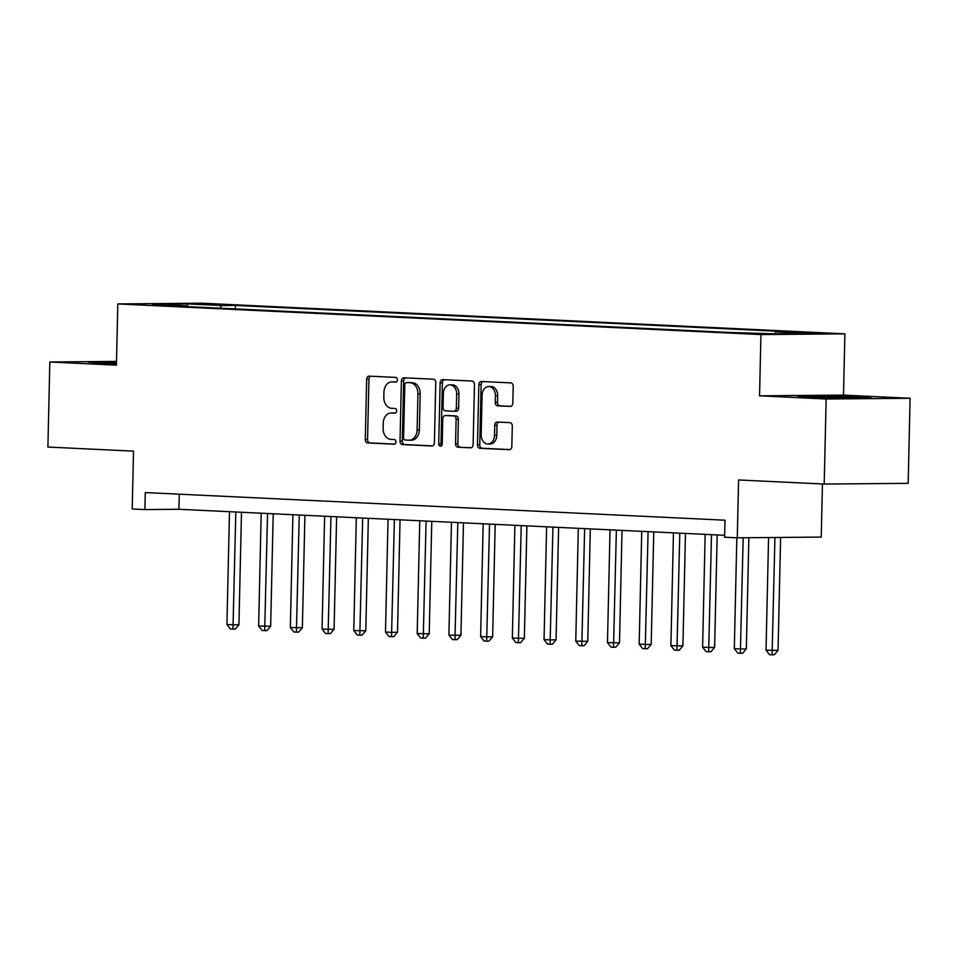 <?xml version="1.0" encoding="UTF-8"?>
<svg xmlns="http://www.w3.org/2000/svg" width="958" height="958" viewBox="0 0 958 958"><rect width="100%" height="100%" fill="white"/><g stroke="black" fill="none" stroke-linecap="round" stroke-linejoin="round"><path stroke-width="1.44" d="M397.366 379.823A2.335 1.748 -90.5 0 0 395.678 377.404L369.213 376.135A3.341 2.491 -90.5 0 0 369.117 376.135A3.341 2.491 -90.5 0 0 366.651 379.356L365.285 439.471A3.341 2.491 -90.5 0 0 367.704 442.931L394.157 444.201A2.335 1.748 -90.5 0 0 394.265 439.518L390.84 439.351A10.694 7.975 -90.5 0 1 383.116 428.286L383.224 423.28A10.694 7.975 -90.5 0 1 391.104 412.97A10.694 7.975 -90.5 0 1 391.439 412.97L394.864 413.137A2.335 1.748 -90.5 0 0 394.971 408.455L391.547 408.3A10.694 7.975 -90.5 0 1 383.823 397.235L383.93 392.217A10.694 7.975 -90.5 0 1 391.81 381.907A10.694 7.975 -90.5 0 1 392.145 381.919L395.57 382.074A2.335 1.748 -90.5 0 0 397.366 379.823M818.922 332.941L800.768 332.749L818.922 332.941M510.255 406.431A3.341 2.491 -90.5 0 0 510.351 406.431A3.341 2.491 -90.5 0 0 512.817 403.21L513.201 386.349A3.341 2.491 -90.5 0 0 510.782 382.889L481.395 381.488A3.341 2.491 -90.5 0 0 481.299 381.488A3.341 2.491 -90.5 0 0 478.832 384.709L477.467 444.823A3.341 2.491 -90.5 0 0 479.886 448.284L509.273 449.685A3.341 2.491 -90.5 0 0 509.369 449.685A3.341 2.491 -90.5 0 0 511.835 446.464L512.302 426.082A3.341 2.491 -90.5 0 0 509.884 422.634L497.31 422.035A3.341 2.491 -90.5 0 0 497.202 422.023A3.341 2.491 -90.5 0 0 494.747 425.256L494.508 435.351A8.945 6.67 -90.5 0 1 487.933 443.973A8.945 6.67 -90.5 0 1 481.191 434.716L482.09 395.139A8.945 6.67 -90.5 0 1 488.676 386.517A8.945 6.67 -90.5 0 1 495.406 395.774L495.262 402.372A3.341 2.491 -90.5 0 0 497.681 405.833L510.458 406.431M116.505 361.429L49.828 361.992L47.9 447.051L133.521 451.134L132.204 508.973L144.898 509.584L145.281 492.568L724.978 520.194L724.595 537.21L737.277 537.809L821.234 537.091L822.443 483.97M826.143 398.995L910.1 398.277L843.507 395.103L759.55 395.822L826.143 398.995L824.203 484.053L738.582 479.97L737.277 537.809M759.55 395.822L760.939 334.57L117.81 303.925L201.779 303.207L844.896 333.851L760.939 334.57M49.828 361.992L116.421 365.166L117.81 303.925M435.758 382.649A3.341 2.491 -90.5 0 0 433.339 379.2L403.953 377.799A3.341 2.491 -90.5 0 0 403.857 377.799A3.341 2.491 -90.5 0 0 401.39 381.021L400.025 441.135A3.341 2.491 -90.5 0 0 402.444 444.584L431.819 445.985A3.341 2.491 -90.5 0 0 431.926 445.997A3.341 2.491 -90.5 0 0 434.393 442.764L435.758 382.649M442.68 379.643L472.066 381.044A3.341 2.491 -90.5 0 1 474.473 384.505L473.108 444.62A3.341 2.491 -90.5 0 1 470.653 447.841A3.341 2.491 -90.5 0 1 470.546 447.829L457.972 447.23A3.341 2.491 -90.5 0 1 455.553 443.782L456.116 419.4A3.341 2.491 -90.5 0 0 453.697 415.94L445.35 415.544A3.341 2.491 -90.5 0 0 445.254 415.544A3.341 2.491 -90.5 0 0 442.788 418.766L442.213 444.141A2.335 1.748 -90.5 0 1 438.728 443.973L440.117 382.865A3.341 2.491 -90.5 0 1 442.572 379.643A3.341 2.491 -90.5 0 1 442.68 379.643M910.1 398.277L908.172 483.335L824.203 484.053M199.312 304.213L222.484 304.656L199.312 304.213M187.241 306.632L186.714 305.83L172.991 305.949L727.314 332.366L775.297 333.875L810.24 333.576L775.992 331.947L789.715 331.827L235.393 305.41L221.669 305.53L219.849 308.177M186.714 305.83L152.466 304.201L187.421 303.902L221.669 305.53M843.507 395.103L844.896 333.851M144.898 509.584L178.93 509.285L724.631 535.294M179.278 494.184L178.93 509.285M235.309 308.919L235.393 305.41M774.687 333.851L775.992 331.947M187.564 306.644L187.421 303.902M116.493 362.052L88.304 362.184L116.457 363.92M871.624 398.085L859.793 396.816L822.671 395.75L797.379 395.965L809.223 397.247L871.624 398.085M113.571 362.687L113.583 361.968M822.647 396.48L822.671 395.75M859.769 397.582L859.793 396.816M396.145 381.979L394.421 381.895A10.694 7.975 -90.5 0 0 394.085 381.883A10.694 7.975 -90.5 0 0 393.75 381.895M393.043 412.958A10.694 7.975 -90.5 0 1 393.379 412.946A10.694 7.975 -90.5 0 1 393.714 412.958L395.438 413.03M370.806 376.219A3.341 2.491 -90.5 0 0 368.926 379.344L367.561 439.459A3.341 2.491 -90.5 0 0 369.968 442.919L394.732 444.093M405.545 377.871A3.341 2.491 -90.5 0 0 403.653 380.997L402.3 441.111A3.341 2.491 -90.5 0 0 404.707 444.572L432.513 445.889M406.587 382.601A2.335 1.748 -90.5 0 0 404.791 384.853L403.593 437.626A2.335 1.748 -90.5 0 0 405.282 440.045L408.898 440.213A10.694 7.975 -90.5 0 0 409.234 440.225A10.694 7.975 -90.5 0 0 417.113 429.914L417.928 393.846A10.694 7.975 -90.5 0 0 410.204 382.769L408.862 382.577A2.335 1.748 -90.5 0 0 408.707 382.589M411.162 440.201A10.694 7.975 -90.5 0 0 411.497 440.201A10.694 7.975 -90.5 0 0 419.376 429.891L417.113 429.914M408.862 382.577L412.467 382.757A10.694 7.975 -90.5 0 1 420.191 393.822L419.376 429.891M471.228 447.745L457.972 447.23M447.41 415.521A3.341 2.491 -90.5 0 1 447.518 415.521A3.341 2.491 -90.5 0 1 447.626 415.521L455.96 415.916A3.341 2.491 -90.5 0 1 458.379 419.376L457.828 443.758A3.341 2.491 -90.5 0 0 460.235 447.218M444.261 379.715A3.341 2.491 -90.5 0 0 442.38 382.841L440.991 443.961A2.335 1.748 -90.5 0 0 441.614 445.829M456.679 394.097A8.945 6.67 -90.5 0 0 449.949 384.841A8.945 6.67 -90.5 0 0 443.362 393.463L443.051 407.413A3.341 2.491 -90.5 0 0 445.458 410.862L453.805 411.269A3.341 2.491 -90.5 0 0 453.9 411.269A3.341 2.491 -90.5 0 0 456.367 408.048L456.679 394.097L458.954 394.085A8.945 6.67 -90.5 0 0 452.212 384.829L449.949 384.841M454.008 411.257L456.068 411.245A3.341 2.491 -90.5 0 0 456.176 411.245A3.341 2.491 -90.5 0 0 458.642 408.024L456.367 408.048M458.954 394.085L458.642 408.024M488.676 386.517L490.939 386.505A8.945 6.67 -90.5 0 1 497.681 395.762L497.525 402.36A3.341 2.491 -90.5 0 0 499.944 405.809L510.937 406.336M487.933 443.973L490.197 443.961A8.945 6.67 -90.5 0 0 496.783 435.339L494.508 435.351M498.89 422.107A3.341 2.491 -90.5 0 0 497.01 425.232L496.783 435.339M482.988 381.559A3.341 2.491 -90.5 0 0 481.108 384.685L479.742 444.799A3.341 2.491 -90.5 0 0 482.149 448.26L509.955 449.589M229.489 511.704L226.926 624.484L233.273 624.784L238.937 624.736L241.488 512.267M238.937 624.736L235.237 629.083L232.962 629.107L235.824 512.003M232.962 629.107L230.435 628.987L226.926 624.484M261.199 513.213L258.636 625.993L270.659 626.245L273.21 513.787M270.659 626.245L266.947 630.592L264.683 630.615L267.545 513.512M264.683 630.615L262.145 630.496L258.636 625.993M292.909 514.721L290.346 627.502L302.369 627.753L304.919 515.296M302.369 627.753L298.656 632.1L296.393 632.124L299.255 515.021M296.393 632.124L293.855 632.005L290.346 627.502M324.618 516.23L322.068 629.011L328.402 629.322L334.079 629.274L336.629 516.805M334.079 629.274L330.366 633.621L328.103 633.633L330.965 516.53M328.103 633.633L325.564 633.513L322.068 629.011M356.328 517.739L353.777 630.532L365.788 630.783L368.339 518.314M365.788 630.783L362.088 635.13L359.813 635.142L362.675 518.05M359.813 635.142L357.274 635.022L353.777 630.532M116.469 363.154A22.13 0.623 1.3 0 0 103.751 363.298A22.13 0.623 1.3 0 0 103.308 363.441A22.13 0.623 1.3 0 0 103.775 363.561M94.519 362.854L116.481 362.759M856.608 398.217A22.13 0.623 1.3 0 0 849.243 397.582A22.13 0.623 1.3 0 0 824.982 396.935A22.13 0.623 1.3 0 0 812.396 397.235A22.13 0.623 1.3 0 0 812.863 397.354M803.606 396.636L823.018 396.468L864.978 398.145M388.05 519.26L385.487 632.04L391.834 632.34L397.498 632.292L400.049 519.823M397.498 632.292L393.798 636.639L391.523 636.663L394.385 519.559M391.523 636.663L388.984 636.531L385.487 632.04M419.76 520.769L417.197 633.549L429.208 633.801L431.771 521.344M429.208 633.801L425.508 638.148L423.244 638.172L426.094 521.068M423.244 638.172L420.706 638.052L417.197 633.549M451.469 522.278L448.907 635.058L460.93 635.31L463.48 522.852M460.93 635.31L457.217 639.657L454.954 639.681L457.816 522.577M454.954 639.681L452.416 639.561L448.907 635.058M483.179 523.786L480.617 636.567L486.963 636.878L492.64 636.83L495.19 524.361M492.64 636.83L488.927 641.177L486.664 641.189L489.526 524.086M486.664 641.189L484.125 641.07L480.617 636.567M514.889 525.295L512.338 638.088L524.349 638.339L526.9 525.87M524.349 638.339L520.649 642.686L518.374 642.698L521.236 525.607M518.374 642.698L515.835 642.579L512.338 638.088M546.611 526.816L544.048 639.597L550.383 639.896L556.059 639.848L558.61 527.379M556.059 639.848L552.359 644.195L550.084 644.219L552.946 527.116M550.084 644.219L547.545 644.087L544.048 639.597M578.321 528.325L575.758 641.106L587.769 641.357L590.32 528.9M587.769 641.357L584.069 645.704L581.793 645.728L584.655 528.624M581.793 645.728L579.267 645.608L575.758 641.106M610.03 529.834L607.468 642.614L619.491 642.866L622.041 530.409M619.491 642.866L615.778 647.213L613.515 647.237L616.377 530.133M613.515 647.237L610.976 647.117L607.468 642.614M641.74 531.343L639.178 644.123L645.524 644.435L651.2 644.387L653.751 531.918M651.2 644.387L647.488 648.734L645.225 648.746L648.087 531.642M645.225 648.746L642.686 648.626L639.178 644.123M673.45 532.852L670.899 645.644L682.91 645.896L685.461 533.426M682.91 645.896L679.198 650.242L676.935 650.254L679.797 533.163M676.935 650.254L674.396 650.135L670.899 645.644M705.16 534.372L702.609 647.153L708.944 647.452L714.62 647.404L717.171 534.935M714.62 647.404L710.92 651.751L708.645 651.775L711.507 534.672M708.645 651.775L706.106 651.644L702.609 647.153M736.834 537.785L734.319 648.662L740.666 648.961L746.33 648.913L748.857 537.713M746.33 648.913L742.63 653.26L740.354 653.284L743.18 537.761M740.354 653.284L737.816 653.164L734.319 648.662M768.579 537.546L766.029 650.171L778.04 650.422L780.614 537.438M778.04 650.422L774.339 654.769L772.076 654.793L774.938 537.486M772.076 654.793L769.537 654.673L766.029 650.171M213.371 304.74L213.383 304.093M394.421 381.895L392.145 381.919M393.714 412.958L391.439 412.97M369.968 442.919L367.704 442.931M367.561 439.459L365.285 439.471M368.926 379.344L366.651 379.356M404.707 444.572L402.444 444.584M402.3 441.111L400.025 441.135M403.653 380.997L401.39 381.021M420.191 393.822L417.928 393.846M412.467 382.757L410.204 382.769M457.828 443.758L455.553 443.782M458.379 419.376L456.116 419.4M455.96 415.916L453.697 415.94M447.626 415.521L445.35 415.544M440.991 443.961L438.728 443.973M442.38 382.841L440.117 382.865M499.944 405.809L497.681 405.833M497.525 402.36L495.262 402.372M497.681 395.762L495.406 395.774M497.01 425.232L494.747 425.256M482.149 448.26L479.886 448.284M479.742 444.799L477.467 444.823M481.108 384.685L478.832 384.709M394.085 381.883L391.81 381.907M393.379 412.946L391.104 412.97M408.791 382.577L406.515 382.601M411.497 440.201L409.234 440.225M447.518 415.521L445.254 415.544M456.176 411.245L453.9 411.269"/></g></svg>
